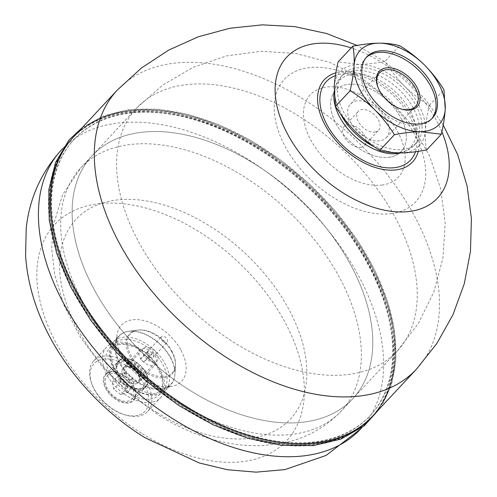 <?xml version="1.0" encoding="UTF-8"?>
<svg xmlns="http://www.w3.org/2000/svg" width="497" height="497" viewBox="0 0 497 497"><rect width="100%" height="100%" fill="white"/><g stroke="black" fill="none" stroke-linecap="round" stroke-linejoin="round"><path stroke-width="0.37" stroke-dasharray="2.48 1.86" d="M303.766 422.121A178.174 109.936 43 0 0 352.684 398.811A178.174 109.936 43 0 0 297.473 196.862A178.174 109.936 43 0 0 92.212 155.629A178.174 109.936 43 0 0 118.808 326.616A178.174 109.936 43 0 0 303.766 422.121M315.812 443.591A204.565 126.226 43 0 0 371.973 416.821A204.565 126.226 43 0 0 308.587 184.952A204.565 126.226 43 0 0 72.922 137.613A204.565 126.226 43 0 0 103.451 333.928A204.565 126.226 43 0 0 315.812 443.591M374.781 132.103A13.86 8.548 43 0 0 378.584 130.289A13.86 8.548 43 0 0 374.291 114.583A13.86 8.548 43 0 0 358.325 111.378A13.86 8.548 43 0 0 360.393 124.672A13.86 8.548 43 0 0 374.781 132.103M360.605 147.286A13.86 8.548 43 0 0 364.407 145.472A13.86 8.548 43 0 0 360.114 129.767A13.86 8.548 43 0 0 344.148 126.561A13.86 8.548 43 0 0 346.216 139.856A13.86 8.548 43 0 0 360.605 147.286M366.159 57.59A44.873 27.689 43 0 0 365.425 58.323A44.873 27.689 43 0 0 377.689 107.607A44.873 27.689 43 0 0 431.023 119.572A44.873 27.689 43 0 0 431.707 118.789M378.087 87.571A24.589 15.171 43 0 0 378.242 87.988A24.589 15.171 43 0 0 400.551 108.818A24.589 15.171 43 0 0 400.98 108.949M426.668 149.92C425.426 144.31 424.997 137.824 425.389 130.45C425.792 123.56 427.097 115.217 429.296 105.414C420.276 99.916 412.032 93.504 404.558 86.186C397.252 78.83 390.735 70.568 385.013 61.398L399.669 45.705M429.296 105.414L443.945 89.721M385.013 61.398C375.527 63.281 366.842 64.293 358.971 64.424L338.115 61.889M355.032 131.189A54.111 33.386 43 0 0 400.619 152.952A54.111 33.386 43 0 0 425.389 130.45A54.111 33.386 43 0 0 404.558 86.186A54.111 33.386 43 0 0 358.971 64.424A54.111 33.386 43 0 0 334.208 86.925A54.111 33.386 43 0 0 355.032 131.189M400.253 152.442A44.873 27.689 43 0 0 383.864 97.542A44.873 27.689 43 0 0 331.921 96.375A44.873 27.689 43 0 0 349.559 141.073A44.873 27.689 43 0 0 395.357 155.604A44.873 27.689 43 0 0 400.253 152.442M385.877 138.154A24.589 15.171 43 0 0 386.43 137.613A24.589 15.171 43 0 0 378.807 109.744A24.589 15.171 43 0 0 350.484 104.053A24.589 15.171 43 0 0 357.647 131.494A24.589 15.171 43 0 0 385.877 138.154M374.111 146.745A50.154 30.944 43 0 0 407.248 150.349A50.154 30.944 43 0 0 412.721 146.82A50.154 30.944 43 0 0 413.839 145.714A50.154 30.944 43 0 0 398.302 88.87A50.154 30.944 43 0 0 340.52 77.265A50.154 30.944 43 0 0 336.351 84.155A50.154 30.944 43 0 0 340.557 113.95M415.337 144.018A50.154 30.944 43 0 0 416.455 142.912A50.154 30.944 43 0 0 400.917 86.068A50.154 30.944 43 0 0 343.135 74.463A50.154 30.944 43 0 0 357.753 130.431A50.154 30.944 43 0 0 415.337 144.018M180.653 349.639A41.145 25.39 43 0 0 143.67 320.54A41.145 25.39 43 0 0 116.994 334.717A41.145 25.39 43 0 0 134.134 371.806A41.145 25.39 43 0 0 172.316 386.362A41.145 25.39 43 0 0 180.653 349.639M170.229 356.871A35.293 21.781 43 0 0 128.909 331.282A35.293 21.781 43 0 0 115.627 344.073A35.293 21.781 43 0 0 130.326 375.887A35.293 21.781 43 0 0 163.078 388.374A35.293 21.781 43 0 0 174.919 374.241A35.293 21.781 43 0 0 170.229 356.871M171.564 351.379A29.248 18.047 43 0 0 137.327 330.176A29.248 18.047 43 0 0 138.495 367.134A29.248 18.047 43 0 0 175.453 365.773A29.248 18.047 43 0 0 171.564 351.379M136.079 364.798A18.476 11.4 43 0 0 117.379 362.68A18.476 11.4 43 0 0 123.107 383.622A18.476 11.4 43 0 0 144.391 387.896A18.476 11.4 43 0 0 136.079 364.798M133.855 369.296A10.561 6.517 43 0 0 123.169 368.084A10.561 6.517 43 0 0 126.437 380.05A10.561 6.517 43 0 0 138.601 382.491A10.561 6.517 43 0 0 133.855 369.296M137.495 363.282A18.476 11.4 43 0 0 118.795 361.164A18.476 11.4 43 0 0 124.523 382.106A18.476 11.4 43 0 0 145.807 386.38A18.476 11.4 43 0 0 137.495 363.282M135.271 367.774A10.561 6.517 43 0 0 124.585 366.562A10.561 6.517 43 0 0 127.853 378.534A10.561 6.517 43 0 0 140.017 380.975A10.561 6.517 43 0 0 135.271 367.774M190.568 390.741A178.174 109.936 43 0 0 352.684 398.811A178.174 109.936 43 0 0 297.473 196.862A178.174 109.936 43 0 0 92.212 155.629A178.174 109.936 43 0 0 190.568 390.741M185.847 407.559A204.565 126.226 43 0 0 371.973 416.821A204.565 126.226 43 0 0 308.587 184.952A204.565 126.226 43 0 0 72.922 137.613A204.565 126.226 43 0 0 185.847 407.559M149.454 357.163A3.957 2.442 43 0 0 153.057 357.343A3.957 2.442 43 0 0 151.833 352.851A3.957 2.442 43 0 0 147.267 351.938A3.957 2.442 43 0 0 149.454 357.163M163.631 341.979A3.957 2.442 43 0 0 167.234 342.16A3.957 2.442 43 0 0 166.01 337.668A3.957 2.442 43 0 0 161.444 336.755A3.957 2.442 43 0 0 163.631 341.979M124.412 376.099A19.271 11.891 -137 0 1 134.65 388.784A19.271 11.891 -137 0 1 124.368 402.986A19.271 11.891 -137 0 1 103.699 383.69A19.271 11.891 -137 0 1 117.168 372.458A19.271 11.891 -137 0 1 124.412 376.099M124.561 376.105A18.743 11.561 -137 0 1 134.519 388.443A18.743 11.561 -137 0 1 133.525 399.923A18.743 11.561 -137 0 1 113.478 396.929A18.743 11.561 -137 0 1 104.743 376.477A18.743 11.561 -137 0 1 106.128 374.34A18.743 11.561 -137 0 1 117.516 372.564A18.743 11.561 -137 0 1 124.561 376.105M130.015 364.481A36.952 22.8 -137 0 1 147.69 411.441A36.952 22.8 -137 0 1 125.244 414.939A36.952 22.8 -137 0 1 111.34 407.956A36.952 22.8 -137 0 1 91.715 383.634A36.952 22.8 -137 0 1 93.666 361.002A36.952 22.8 -137 0 1 130.015 364.481M128.344 366.941A34.84 21.501 -137 0 1 148.845 402.154A34.84 21.501 -137 0 1 123.846 414.517A34.84 21.501 -137 0 1 92.231 385.001A34.84 21.501 -137 0 1 98.002 360.747A34.84 21.501 -137 0 1 128.344 366.941M129.997 379.143A9.126 5.635 43 0 0 138.974 380A9.126 5.635 43 0 0 136.147 369.656A9.126 5.635 43 0 0 125.629 367.538A9.126 5.635 43 0 0 129.997 379.143M147.976 359.884A9.126 5.635 43 0 0 156.953 360.741A9.126 5.635 43 0 0 154.126 350.397A9.126 5.635 43 0 0 143.608 348.279A9.126 5.635 43 0 0 147.976 359.884M117.217 363.114A18.743 11.561 -137 0 1 118.603 360.984A18.743 11.561 -137 0 1 140.191 365.32A18.743 11.561 -137 0 1 146 386.56A18.743 11.561 -137 0 1 125.952 383.566A18.743 11.561 -137 0 1 117.217 363.114M144.223 370.085A28.577 17.631 43 0 0 175.509 364.829A28.577 17.631 43 0 0 163.47 340.383A28.577 17.631 43 0 0 138.259 330.051A28.577 17.631 43 0 0 127.561 345.763A28.577 17.631 43 0 0 144.223 370.085M124.262 394.121A36.952 22.8 43 0 0 160.606 397.606A36.952 22.8 43 0 0 149.156 355.715A36.952 22.8 43 0 0 106.582 347.167A36.952 22.8 43 0 0 124.262 394.121M130.388 387.138A35.635 21.986 43 0 0 165.439 390.499A35.635 21.986 43 0 0 154.393 350.105A35.635 21.986 43 0 0 113.341 341.861A35.635 21.986 43 0 0 130.388 387.138M135.874 381.267A35.635 21.986 43 0 0 170.918 384.622A35.635 21.986 43 0 0 174.888 374.713A35.635 21.986 43 0 0 159.879 344.235A35.635 21.986 43 0 0 128.443 331.344A35.635 21.986 43 0 0 118.826 335.991A35.635 21.986 43 0 0 135.874 381.267M143.788 361.953L152.579 352.535L151.163 355.392L143.788 361.953L140.216 359.306L147.597 352.752L149.013 349.888A10.561 6.517 43 0 0 140.179 349.863A10.561 6.517 43 0 0 144.925 363.065A10.561 6.517 43 0 0 155.611 364.276A10.561 6.517 43 0 0 152.579 352.535M140.216 359.306L149.013 349.888M147.597 352.752L151.163 355.392M125.219 372.657L132.494 378.043L133.904 385.231L128.046 387.033L120.771 381.646L119.361 374.458L125.219 372.657L118.131 380.248L125.406 385.635L126.816 392.823L120.957 394.624L113.683 389.238L112.272 382.05L118.131 380.248M119.361 374.458L112.272 382.05M120.771 381.646L113.683 389.238M128.046 387.033L120.957 394.624M133.904 385.231L126.816 392.823M132.494 378.043L125.406 385.635M114.776 397.066A16.96 10.462 43 0 0 131.941 399.01A16.96 10.462 43 0 0 126.685 379.789A16.96 10.462 43 0 0 107.147 375.862A16.96 10.462 43 0 0 114.776 397.066M126.12 384.914A16.96 10.462 43 0 0 143.279 386.865A16.96 10.462 43 0 0 138.023 367.637A16.96 10.462 43 0 0 118.491 363.717A16.96 10.462 43 0 0 126.12 384.914M127.915 381.28A10.561 6.517 43 0 0 138.601 382.491A10.561 6.517 43 0 0 135.333 370.526A10.561 6.517 43 0 0 123.169 368.084A10.561 6.517 43 0 0 127.915 381.28M71.319 142.571A202.459 124.921 43 0 0 138.943 371.278A202.459 124.921 43 0 0 369.867 415.989A202.459 124.921 43 0 0 307.134 186.512A202.459 124.921 43 0 0 73.898 139.663A202.459 124.921 43 0 0 71.319 142.571M69.748 141.16A204.565 126.226 43 0 0 138.073 372.247A204.565 126.226 43 0 0 371.408 417.43A204.565 126.226 43 0 0 308.022 185.561A204.565 126.226 43 0 0 72.351 138.222A204.565 126.226 43 0 0 69.748 141.16M71.885 141.962A202.459 124.921 43 0 0 139.508 370.669A202.459 124.921 43 0 0 370.433 415.38A202.459 124.921 43 0 0 307.699 185.909A202.459 124.921 43 0 0 74.463 139.054A202.459 124.921 43 0 0 71.885 141.962M70.313 140.552A204.565 126.226 43 0 0 138.644 371.644A204.565 126.226 43 0 0 371.973 416.821A204.565 126.226 43 0 0 308.587 184.952A204.565 126.226 43 0 0 72.922 137.613A204.565 126.226 43 0 0 70.313 140.552M361.81 427.712L372.756 415.989A204.565 126.226 43 0 0 309.37 184.12A204.565 126.226 43 0 0 73.699 136.781L72.922 137.613L73.699 136.781M68.965 141.993A204.565 126.226 43 0 0 137.296 373.085A204.565 126.226 43 0 0 370.625 418.269A204.565 126.226 43 0 0 307.239 186.4A204.565 126.226 43 0 0 71.574 139.054A204.565 126.226 43 0 0 68.965 141.993M415.486 151.771A57.577 35.523 43 0 0 416.853 138.334A57.577 35.523 43 0 0 347.683 73.749A57.577 35.523 43 0 0 342.178 74.01A57.577 35.523 43 0 0 335.463 75.606M334.059 91.988A48.799 30.112 -137 0 1 335.214 87.292A48.799 30.112 -137 0 1 352.671 74.196A48.799 30.112 -137 0 1 357.337 73.978A48.799 30.112 -137 0 1 415.964 128.717A48.799 30.112 -137 0 1 404.198 151.697A48.799 30.112 -137 0 1 400.545 152.952M388.934 157.325A44.873 27.689 43 0 0 395.357 155.604A44.873 27.689 43 0 0 387.349 100.593A44.873 27.689 43 0 0 331.921 96.375A44.873 27.689 43 0 0 346.092 137.607A44.873 27.689 43 0 0 388.934 157.325M390.946 213.667A89.789 55.403 43 0 0 384.641 97.3A89.789 55.403 43 0 0 274.307 110.955A89.789 55.403 43 0 0 390.946 213.667M381.808 185.07A60.317 37.219 43 0 0 377.571 106.905A60.317 37.219 43 0 0 303.462 116.074A60.317 37.219 43 0 0 381.808 185.07M348.229 374.502A178.174 109.936 43 0 0 397.146 351.186A178.174 109.936 43 0 0 341.936 149.237A178.174 109.936 43 0 0 136.681 108.004A178.174 109.936 43 0 0 163.271 278.991A178.174 109.936 43 0 0 348.229 374.502M416.436 369.196A204.565 126.226 43 0 0 353.056 137.327A204.565 126.226 43 0 0 117.385 89.988M441.864 131.773A103.19 63.672 43 0 0 351.174 47.905M418.288 151.368A60.317 37.219 43 0 0 394.618 94.355A60.317 37.219 43 0 0 335.929 72.792M179.156 402.961A178.174 109.936 43 0 0 341.271 411.031A178.174 109.936 43 0 0 286.061 209.082A178.174 109.936 43 0 0 80.806 167.849A178.174 109.936 43 0 0 179.156 402.961M157.052 412.541A146.522 90.411 43 0 0 300.983 337.606A146.522 90.411 43 0 0 91.771 207.411A146.522 90.411 43 0 0 157.052 412.541M360.567 429.048A204.565 126.226 43 0 0 297.181 197.179A204.565 126.226 43 0 0 61.51 149.833M142.279 433.713A158.537 97.822 43 0 0 298.007 352.634A158.537 97.822 43 0 0 71.643 211.765A158.537 97.822 43 0 0 142.279 433.713M125.884 391.468A34.069 21.023 43 0 0 162.538 378.18A34.069 21.023 43 0 0 115.043 344.638A34.069 21.023 43 0 0 125.884 391.468M130.152 386.784A33.721 20.806 43 0 0 166.433 373.632A33.721 20.806 43 0 0 119.429 340.433A33.721 20.806 43 0 0 130.152 386.784M397.146 351.186L418.406 323.41L433.85 292.025L442.902 258.241L445.2 223.339L440.646 188.661L429.42 155.542L411.932 125.256L388.847 98.99L361.058 77.762L329.648 62.392L295.833 53.459L260.925 51.297L226.265 55.981L193.178 67.325L162.935 84.888L136.681 108.004L80.806 167.849L62.504 194.948L53.067 226.34L51.688 248.357L54.695 274.661L63.92 305.003L80.234 336.929L102.196 366.693L128.791 393.177L158.866 415.268C173.944 424.662 189.525 431.999 205.596 437.273C224.768 443.597 243.884 446.368 262.944 445.604L284.812 442.709C306.897 437.838 325.715 427.283 341.271 411.031L397.146 351.186M443.225 124.958L426.271 100.543L405.95 78.855L382.696 60.348L356.989 45.426M364.407 145.472L378.584 130.289M344.148 126.561L358.325 111.378M366.842 56.807L365.425 58.323M432.44 118.056L431.023 119.572M400.551 108.818L401.421 109.085M378.242 87.988L377.919 87.137M386.43 137.613L415.486 106.488M350.484 104.053L379.54 72.929M404.198 151.697L407.248 150.349M335.214 87.292L336.351 84.155M413.839 145.714L416.455 142.912M340.52 77.265L343.135 74.463M163.078 388.374L172.316 386.362M115.627 344.073L116.994 334.717M137.327 330.176L128.909 331.282M175.453 365.773L174.919 374.241M118.795 361.164L117.379 362.68M145.807 386.38L144.391 387.896M124.585 366.562L140.179 349.863M140.017 380.975L155.611 364.276M62.752 148.504L72.922 137.613M153.057 357.343L167.234 342.16M147.267 351.938L161.444 336.755M117.516 372.564L117.168 372.458M134.519 388.443L134.65 388.784M123.846 414.517L125.244 414.939M92.231 385.001L91.715 383.634M138.974 380L156.953 360.741M125.629 367.538L143.608 348.279M133.525 399.923L146 386.56M106.128 374.34L118.603 360.984M147.69 411.441L160.606 397.606M93.666 361.002L106.582 347.167M130.115 386.747L114.602 369.582L110.576 355.908L111.353 350.938L113.459 347.428L116.845 345.111L121.771 344.03L135.339 346.999L156.039 364.413L162.165 377.739L162.451 385.312L159.829 390.816L156.449 393.139L151.529 394.227L130.115 386.747M165.439 390.499L170.918 384.622M113.341 341.861L118.826 335.991M138.259 330.051L128.443 331.344M175.509 364.829L174.888 374.713M131.941 399.01L143.279 386.865M107.147 375.862L118.491 363.717M369.867 415.989L370.433 415.38M73.898 139.663L74.463 139.054M371.973 416.821L372.756 415.989M82.521 127.331L103.761 115.801L128.878 109.694L157.027 109.178L187.288 114.242L218.686 124.691L250.184 140.173L280.768 160.183L309.42 184.058L335.202 211.008L357.262 240.15L374.875 270.517L387.455 301.12L394.575 330.965L395.991 359.082L391.624 384.56L381.572 406.54M370.625 418.269L371.408 417.43M71.574 139.054L72.351 138.222M357.337 73.978L347.683 73.749M415.964 128.717L416.853 138.334"/><path stroke-width="0.75" d="M379.105 106.091A44.873 27.689 -137 0 1 366.842 56.807A44.873 27.689 -137 0 1 418.536 67.194A44.873 27.689 -137 0 1 432.44 118.056A44.873 27.689 -137 0 1 379.105 106.091M431.707 118.789A44.873 27.689 43 0 0 417.12 68.71A44.873 27.689 43 0 0 366.159 57.59M379.863 70.698A25.906 15.985 -137 0 1 410.081 78.178A25.906 15.985 -137 0 1 416.585 107.203A25.906 15.985 -137 0 1 401.421 109.085A25.906 15.985 -137 0 1 377.919 87.137A25.906 15.985 -137 0 1 379.863 70.698M400.98 108.949A24.589 15.171 43 0 0 414.939 107.029A24.589 15.171 43 0 0 415.486 106.488A24.589 15.171 43 0 0 407.869 78.619A24.589 15.171 43 0 0 379.54 72.929A24.589 15.171 43 0 0 378.087 87.571M399.669 45.705C408.764 51.259 417.008 57.671 424.407 64.933C431.769 72.363 438.286 80.626 443.945 89.721L445.231 109.191C444.747 116.671 443.442 125.014 441.324 134.227L420.468 131.693C412.597 131.829 403.912 132.836 394.419 134.718C388.76 125.623 382.243 117.36 374.881 109.93C367.482 102.668 359.238 96.263 350.143 90.703C352.342 80.899 353.647 72.556 354.05 65.666C354.442 58.298 354.013 51.806 352.771 46.196C362.878 44.252 371.557 43.245 378.813 43.171C386.591 43.14 393.543 43.984 399.669 45.705M350.143 90.703L335.487 106.401L334.208 86.925C334.692 79.445 335.997 71.102 338.115 61.889L352.771 46.196M335.487 106.401C341.209 115.565 347.726 123.828 355.032 131.189C362.506 138.508 370.75 144.913 379.764 150.417L394.419 134.718M379.764 150.417C385.896 152.132 392.847 152.977 400.619 152.952C407.875 152.871 416.561 151.865 426.668 149.92L441.324 134.227M445.231 109.191A54.111 33.386 43 0 0 424.407 64.933A54.111 33.386 43 0 0 378.813 43.171A54.111 33.386 43 0 0 354.05 65.666A54.111 33.386 43 0 0 374.881 109.93A54.111 33.386 43 0 0 420.468 131.693A54.111 33.386 43 0 0 445.231 109.191M340.557 113.95A50.154 30.944 43 0 0 374.111 146.745M356.989 45.426L326.653 33.541L294.808 26.627L262.273 24.85L229.862 28.254L198.402 36.747L168.676 50.11L141.446 68.008L117.385 89.988L73.699 136.781A204.565 126.226 43 0 0 71.096 139.713A204.565 126.226 43 0 0 139.421 370.805A204.565 126.226 43 0 0 372.756 415.989L416.436 369.196L436.894 343.433L452.966 314.725L464.254 283.824L470.46 251.519L471.417 218.637L467.105 186.027L457.631 154.53L443.225 124.958M335.463 75.606A57.577 35.523 43 0 0 330.064 129.965A57.577 35.523 43 0 0 394.73 167.657A57.577 35.523 43 0 0 415.486 151.771M400.545 152.952A48.799 30.112 -137 0 1 397.215 153.573A48.799 30.112 -137 0 1 353.156 134.712A48.799 30.112 -137 0 1 334.059 91.988M117.385 89.988A204.565 126.226 43 0 0 147.913 286.309A204.565 126.226 43 0 0 360.275 395.966A204.565 126.226 43 0 0 416.436 369.196M351.174 47.905A103.19 63.672 43 0 0 280.383 117.876A103.19 63.672 43 0 0 409.273 211.48A103.19 63.672 43 0 0 441.864 131.773M335.929 72.792A60.317 37.219 43 0 0 327.424 129.108A60.317 37.219 43 0 0 395.985 169.887A60.317 37.219 43 0 0 418.288 151.368M360.567 429.048L326.044 455.451L284.974 469.603L256.03 472.15L227.514 469.752L199.222 462.949L144.919 437.677C82.359 399.048 30.528 329.312 25.583 255.719L26.242 227.887C29.596 198.079 41.35 172.061 61.51 149.833A204.565 126.226 43 0 0 174.435 419.779A204.565 126.226 43 0 0 360.567 429.048L361.81 427.712M61.51 149.833L62.752 148.504M381.572 406.54L364.258 425.817L341.166 439.013L313.315 445.592L281.842 445.343L248.009 438.317L213.157 424.817L178.672 405.39L145.925 380.82L116.242 352.106L90.814 320.385L70.667 286.949L56.615 253.128L49.24 220.264L48.849 189.661L55.515 162.538L69.002 140.024L82.521 127.331"/></g></svg>
